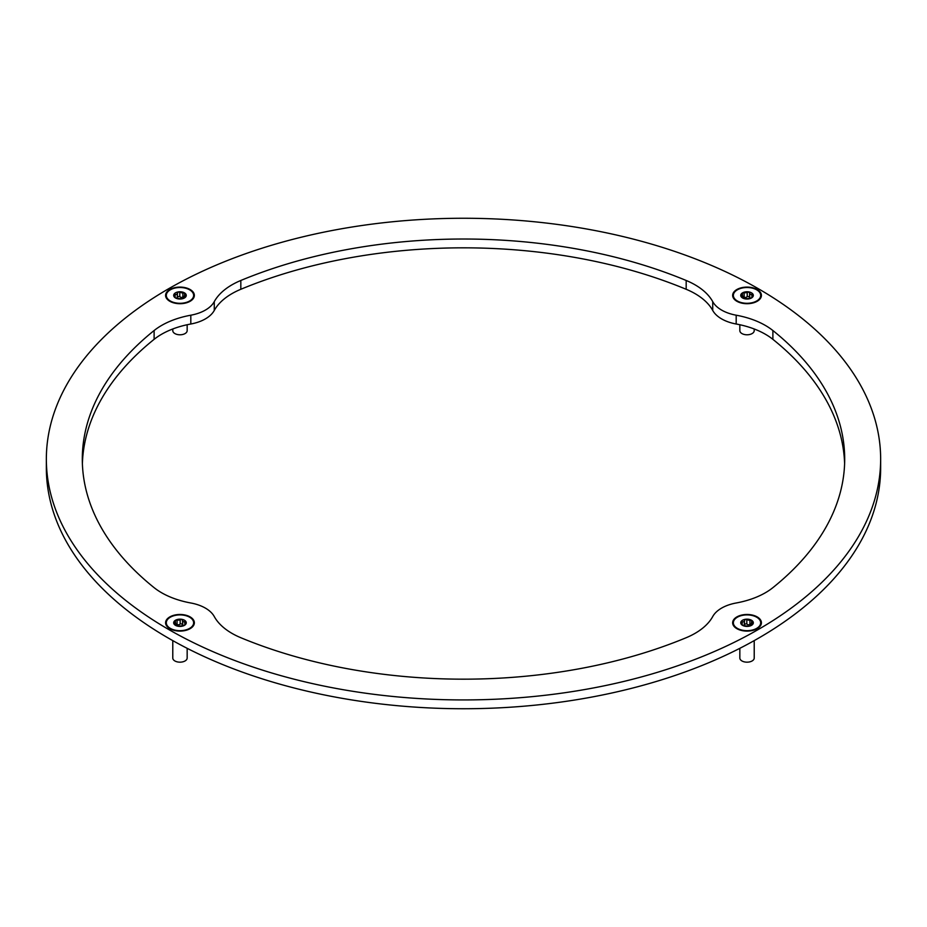 <?xml version="1.0" encoding="UTF-8"?>
<svg xmlns="http://www.w3.org/2000/svg" width="927" height="927" viewBox="0 0 927 927"><rect width="100%" height="100%" fill="white"/><g stroke="black" fill="none" stroke-linecap="round" stroke-linejoin="round"><path stroke-width="1.39" d="M240.823 280.475A381.194 220.081 180 0 1 686.177 280.475A71.924 41.53 180 0 1 695.018 284.809A71.924 41.53 180 0 1 712.736 301.657A35.956 20.765 0 0 0 721.6 310.082A35.956 20.765 0 0 0 736.189 315.203A71.924 41.53 180 0 1 765.366 325.435A71.924 41.53 180 0 1 772.886 330.533A381.194 220.081 180 0 1 844.694 459.097A381.194 220.081 180 0 1 772.886 587.66A71.924 41.53 180 0 1 736.189 602.99A35.956 20.765 0 0 0 712.736 616.536A71.924 41.53 180 0 1 686.177 637.718A381.194 220.081 180 0 1 240.823 637.718A71.924 41.53 180 0 1 214.264 616.536A35.956 20.765 0 0 0 205.4 608.112A35.956 20.765 0 0 0 190.811 602.99A71.924 41.53 180 0 1 154.114 587.66A381.194 220.081 180 0 1 82.306 459.097A381.194 220.081 180 0 1 154.114 330.533A71.924 41.53 180 0 1 190.811 315.203A35.956 20.765 0 0 0 214.264 301.657A71.924 41.53 180 0 1 240.823 280.475L240.823 289.282A71.924 41.53 0 0 0 214.264 310.464A35.956 20.765 180 0 1 205.4 318.888A35.956 20.765 180 0 1 190.811 324.01A71.924 41.53 0 0 0 154.114 339.34A381.194 220.081 0 0 0 82.387 463.5M844.613 463.5A381.194 220.081 0 0 0 772.886 339.34A71.924 41.53 0 0 0 765.366 334.241A71.924 41.53 0 0 0 736.189 324.01A35.956 20.765 180 0 1 721.6 318.888A35.956 20.765 180 0 1 712.736 310.464A71.924 41.53 0 0 0 695.018 293.616A71.924 41.53 0 0 0 686.177 289.282A381.194 220.081 0 0 0 240.823 289.282M758.471 288.795A417.15 240.835 0 0 0 303.859 236.594A417.15 240.835 0 0 0 46.35 459.097A417.15 240.835 0 0 0 168.529 629.398A417.15 240.835 0 0 0 623.141 681.6A417.15 240.835 0 0 0 880.65 459.097A417.15 240.835 0 0 0 758.471 288.795M190.139 628.657A14.38 8.308 180 0 1 174.473 630.464A14.38 8.308 180 0 1 165.585 622.793A14.38 8.308 180 0 1 169.803 616.918A14.38 8.308 180 0 1 185.481 615.111A14.38 8.308 180 0 1 194.357 622.793A14.38 8.308 180 0 1 190.139 628.657M757.197 628.657A14.38 8.308 180 0 1 741.519 630.464A14.38 8.308 180 0 1 732.643 622.793A14.38 8.308 180 0 1 736.861 616.918A14.38 8.308 180 0 1 752.527 615.111A14.38 8.308 180 0 1 761.415 622.793A14.38 8.308 180 0 1 757.197 628.657M757.197 301.275A14.38 8.308 180 0 1 741.519 303.071A14.38 8.308 180 0 1 732.643 295.4A14.38 8.308 180 0 1 736.861 289.525A14.38 8.308 180 0 1 752.527 287.729A14.38 8.308 180 0 1 761.415 295.4A14.38 8.308 180 0 1 757.197 301.275M190.139 301.275A14.38 8.308 180 0 1 174.473 303.071A14.38 8.308 180 0 1 165.585 295.4A14.38 8.308 180 0 1 169.803 289.525A14.38 8.308 180 0 1 185.481 287.729A14.38 8.308 180 0 1 194.357 295.4A14.38 8.308 180 0 1 190.139 301.275M880.65 459.097L880.65 467.903A417.15 240.835 180 0 1 623.141 690.406A417.15 240.835 180 0 1 168.529 638.205A417.15 240.835 180 0 1 46.35 467.903L46.35 459.097M187.161 648.321L187.161 658.019A7.196 4.148 180 0 1 182.723 661.855A7.196 4.148 180 0 1 174.89 660.963A7.196 4.148 180 0 1 172.781 658.019L172.781 640.627M754.219 640.627L754.219 658.019A7.196 4.148 180 0 1 752.11 660.963A7.196 4.148 180 0 1 744.277 661.855A7.196 4.148 180 0 1 739.839 658.019L739.839 648.321M754.219 328.981L754.219 330.638A7.196 4.148 180 0 1 749.781 334.473A7.196 4.148 180 0 1 741.936 333.569A7.196 4.148 180 0 1 739.839 330.638L739.839 324.74M187.161 324.74L187.161 330.638A7.196 4.148 180 0 1 185.064 333.569A7.196 4.148 180 0 1 177.219 334.473A7.196 4.148 180 0 1 172.781 330.638L172.781 328.981M166.883 620.511A14.38 8.308 0 0 0 165.62 623.373M166.304 622.793A13.662 7.891 0 0 0 170.313 628.367A13.662 7.891 0 0 0 185.203 630.082A13.662 7.891 0 0 0 193.639 622.793A13.662 7.891 0 0 0 189.641 617.208A13.662 7.891 0 0 0 174.739 615.505A13.662 7.891 0 0 0 166.304 622.793L166.304 624.555A13.662 7.891 0 0 0 166.42 625.574M193.523 625.574A13.662 7.891 0 0 0 193.639 624.555L193.639 622.793M194.322 623.373A14.38 8.308 0 0 0 193.059 620.511M178.343 626.293L184.427 625.354A6.292 3.638 180 0 1 178.343 626.293A6.292 3.638 180 0 1 173.894 623.732A6.292 3.638 180 0 1 175.527 620.221A6.292 3.638 180 0 1 181.599 619.282A6.292 3.638 180 0 1 184.427 620.221A6.292 3.638 180 0 1 186.049 621.843A6.292 3.638 180 0 1 184.427 625.354L184.6 625.238M184.427 625.354L186.095 622.052M184.276 625.435L184.6 624.856M176.767 625.47L173.894 623.732L174.508 623.292L173.894 623.732M175.527 620.221L175.342 621.507L175.527 620.221L180.174 620.024L180.174 623.79L182.538 624.149L182.77 625.111L182.538 620.522M174.508 624.334L175.342 621.507L175.666 624.891M175.666 623.906L178.1 624.81A2.202 1.275 180 0 0 179.444 624.601L180.174 623.79M182.538 620.36L181.599 619.282L180.174 620.024M182.538 624.219L182.538 620.395L183.175 621.762L186.049 621.843M183.685 625.667A2.202 1.275 180 0 1 183.175 625.447A2.202 1.275 180 0 1 182.77 625.111M733.941 620.511A14.38 8.308 0 0 0 732.678 623.373M733.361 622.793A13.662 7.891 0 0 0 741.797 630.082A13.662 7.891 0 0 0 756.687 628.367A13.662 7.891 0 0 0 760.696 622.793A13.662 7.891 0 0 0 752.26 615.505A13.662 7.891 0 0 0 737.359 617.208A13.662 7.891 0 0 0 733.361 622.793L733.361 624.555A13.662 7.891 0 0 0 733.477 625.574M760.58 625.574A13.662 7.891 0 0 0 760.696 624.555L760.696 622.793M761.38 623.373A14.38 8.308 0 0 0 760.117 620.511M751.473 620.221L751.658 621.507L751.473 620.221A6.292 3.638 180 0 1 753.106 623.732A6.292 3.638 180 0 1 748.657 626.293A6.292 3.638 180 0 1 742.573 625.354A6.292 3.638 180 0 1 740.951 621.843A6.292 3.638 180 0 1 742.573 620.221A6.292 3.638 180 0 1 745.401 619.282A6.292 3.638 180 0 1 751.473 620.221L749.931 620.511L749.931 624.265L751.333 623.906M751.333 624.891L751.658 621.507L753.106 623.732L752.492 623.292L752.492 624.334M740.905 622.052L743.825 621.762L745.401 619.282L749.931 620.511M744.462 620.522L744.23 625.111L744.462 624.149L746.826 623.79L747.556 624.601A2.202 1.275 180 0 0 748.9 624.81L749.931 624.265M753.106 623.732L750.233 625.47M742.573 625.354L748.657 626.293M740.951 621.843L742.724 625.435M744.462 624.219L744.462 620.36M744.23 625.111A2.202 1.275 180 0 1 743.825 625.447A2.202 1.275 180 0 1 743.315 625.667M733.941 293.129A14.38 8.308 0 0 0 732.678 295.991M733.361 295.4A13.662 7.891 0 0 0 737.359 300.985A13.662 7.891 0 0 0 752.26 302.689A13.662 7.891 0 0 0 760.696 295.4A13.662 7.891 0 0 0 756.687 289.827A13.662 7.891 0 0 0 741.797 288.112A13.662 7.891 0 0 0 733.361 295.4L733.361 297.161A13.662 7.891 0 0 0 733.477 298.193M761.38 295.991A14.38 8.308 0 0 0 760.117 293.129M760.58 298.193A13.662 7.891 0 0 0 760.696 297.161L760.696 295.4M742.573 292.839A6.292 3.638 180 0 1 748.657 291.889A6.292 3.638 180 0 1 753.106 294.462A6.292 3.638 180 0 1 751.473 297.973A6.292 3.638 180 0 1 745.401 298.911A6.292 3.638 180 0 1 742.573 297.973A6.292 3.638 180 0 1 740.951 296.339A6.292 3.638 180 0 1 742.573 292.839L742.4 294.126L742.573 292.839L747.22 292.642L747.22 296.397L749.584 296.767L749.816 297.729L749.584 293.129M749.584 296.825L749.584 293.002L748.657 291.889L747.22 292.642M742.724 296.524L745.146 297.428A2.202 1.275 180 0 0 746.502 297.219L747.22 296.397M741.565 296.953L741.565 295.91L740.951 296.339L742.4 294.126L742.724 297.509M749.584 293.002L750.233 294.38L753.106 294.462L751.658 297.857M751.473 297.973L745.401 298.911L740.951 296.339M751.333 298.054L751.658 297.463M745.401 298.911L743.825 298.088M750.743 298.285A2.202 1.275 180 0 1 750.233 298.065A2.202 1.275 180 0 1 749.816 297.729M166.883 293.129A14.38 8.308 0 0 0 165.62 295.991M166.304 295.4A13.662 7.891 0 0 0 174.739 302.689A13.662 7.891 0 0 0 189.641 300.985A13.662 7.891 0 0 0 193.639 295.4A13.662 7.891 0 0 0 185.203 288.112A13.662 7.891 0 0 0 170.313 289.827A13.662 7.891 0 0 0 166.304 295.4L166.304 297.161A13.662 7.891 0 0 0 166.42 298.193M193.523 298.193A13.662 7.891 0 0 0 193.639 297.161L193.639 295.4M194.322 295.991A14.38 8.308 0 0 0 193.059 293.129M175.527 297.973L175.527 297.973A6.292 3.638 180 0 1 173.894 294.462A6.292 3.638 180 0 1 178.343 291.889A6.292 3.638 180 0 1 184.427 292.839A6.292 3.638 180 0 1 186.049 296.339A6.292 3.638 180 0 1 184.427 297.973A6.292 3.638 180 0 1 181.599 298.911A6.292 3.638 180 0 1 175.527 297.973L181.599 298.911M175.666 298.054L173.847 294.67M173.894 294.462L176.767 294.38L178.343 291.889L182.874 293.117L182.874 296.883L184.276 296.524M177.416 296.825L177.416 293.002M177.416 293.129L177.184 297.729L177.416 296.767L179.78 296.397L180.498 297.219A2.202 1.275 180 0 0 181.854 297.428L182.874 296.883M184.427 292.839L184.6 294.126L184.427 292.839L182.874 293.117M184.276 297.509L184.6 294.126L186.049 296.339L185.435 295.91L185.435 296.953M186.049 296.339L183.175 298.088M177.184 297.729A2.202 1.275 180 0 1 176.767 298.065A2.202 1.275 180 0 1 176.257 298.285M686.177 280.475L686.177 289.282M772.886 339.34L772.886 330.533M736.189 315.203L736.189 324.01M712.736 310.464L712.736 301.657M154.114 330.533L154.114 339.34M190.811 324.01L190.811 315.203M214.264 301.657L214.264 310.464M177.069 620.511L177.069 624.265M184.797 621.704L184.797 623.662M746.826 620.024L746.826 623.79M742.203 621.704L742.203 623.662M744.126 293.117L744.126 296.883M751.855 294.311L751.855 296.269M175.145 294.311L175.145 296.269M179.78 292.642L179.78 296.397"/></g></svg>
